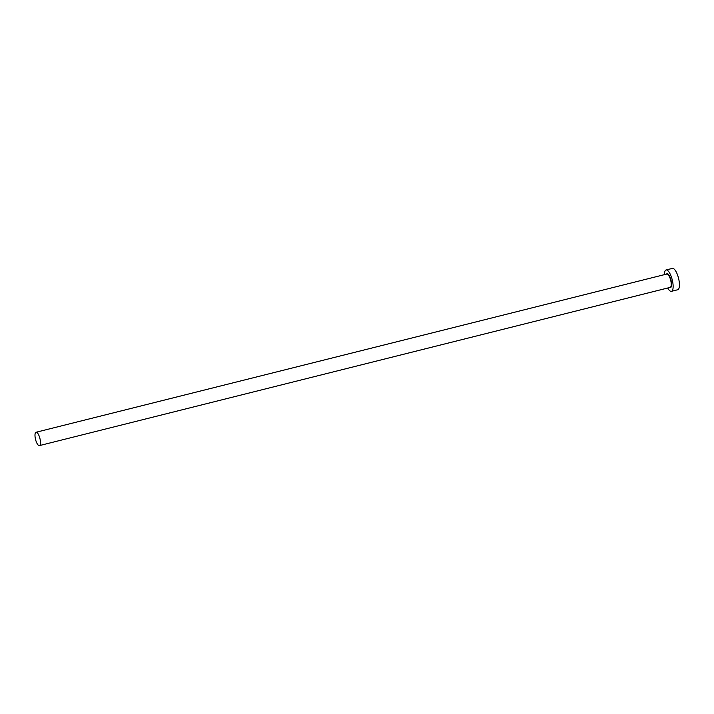 <?xml version="1.0" encoding="UTF-8"?>
<svg xmlns="http://www.w3.org/2000/svg" width="714" height="714" viewBox="0 0 714 714"><rect width="100%" height="100%" fill="white"/><g stroke="black" fill="none" stroke-linecap="round" stroke-linejoin="round"><path stroke-width="1.07" d="M35.7 432.461A6.881 2.24 -104.1 0 0 35.709 440.065A6.881 2.24 -104.1 0 0 39.404 445.607A6.881 2.24 -104.1 0 0 39.761 445.411A6.881 2.24 -104.1 0 0 39.743 437.798A6.881 2.24 -104.1 0 0 36.057 432.256A6.881 2.24 -104.1 0 0 35.7 432.461M667.706 288.01A11.005 3.588 -104.1 0 0 671.419 291.33A11.005 3.588 -104.1 0 0 671.99 291.017A11.005 3.588 -104.1 0 0 671.972 278.844A11.005 3.588 -104.1 0 0 666.064 269.981A11.005 3.588 -104.1 0 0 665.493 270.294A11.005 3.588 -104.1 0 0 664.359 274.658M671.419 291.33L677.729 289.75A11.005 3.588 -104.1 0 0 678.3 289.429A11.005 3.588 -104.1 0 0 678.282 277.264A11.005 3.588 -104.1 0 0 672.374 268.393L666.064 269.981M666.448 274.14A7.158 2.329 75.9 0 1 666.635 273.917A7.158 2.329 75.9 0 1 670.66 278.879A7.158 2.329 75.9 0 1 670.857 287.385A7.158 2.329 75.9 0 1 669.794 287.483M39.404 445.607L670.169 287.394A6.881 2.24 -104.1 0 0 670.517 287.189A6.881 2.24 -104.1 0 0 670.508 279.585A6.881 2.24 -104.1 0 0 666.814 274.042L36.057 432.256"/></g></svg>
